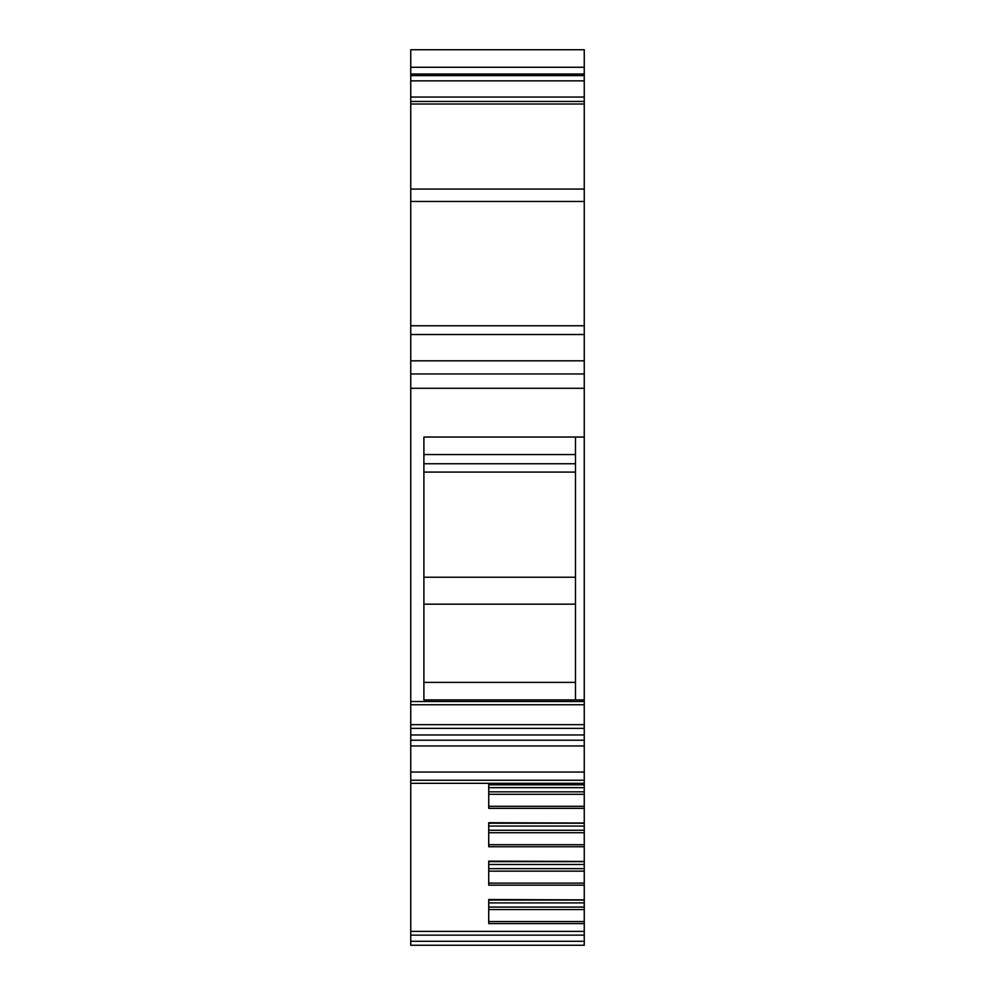 <?xml version="1.0" encoding="UTF-8"?>
<svg xmlns="http://www.w3.org/2000/svg" width="995" height="995" viewBox="0 0 995 995"><rect width="100%" height="100%" fill="white"/><g stroke="black" fill="none" stroke-linecap="round" stroke-linejoin="round"><path stroke-width="1.49" d="M584.252 67.274L584.252 49.75L410.748 49.75L410.748 74.04L584.252 74.04L584.252 67.274L410.748 67.274M584.252 75.62L410.748 75.62L410.748 80.856L584.252 80.856L584.252 74.04M584.252 80.856L584.252 101.453L410.748 101.453L410.748 334.519L584.252 334.519L584.252 325.763L410.748 325.763M410.748 104.015L584.252 104.015L584.252 101.453M584.252 104.015L584.252 189.075L410.748 189.075M410.748 201.463L584.252 201.463L584.252 189.075M584.252 201.463L584.252 325.763M584.252 784.632L584.252 334.519M584.252 787.654L584.252 784.819L488.732 784.819L488.732 787.654L584.252 787.654L584.252 791.833L488.732 791.833M584.252 902.9L488.732 902.9L488.732 900.052L584.252 900.052L584.252 923.584L488.732 923.584L488.732 899.542L584.252 899.866L584.252 885.177L488.732 885.177L488.732 861.135L584.252 861.459L584.252 846.757L488.732 846.757L488.732 822.716L584.252 823.039L584.252 791.833M584.252 826.061L584.252 823.226L488.732 823.226L488.732 826.061L584.252 826.061L584.252 830.253L488.732 830.253M584.252 846.757L584.252 830.253M584.252 864.481L584.252 861.633L488.732 861.633L488.732 864.481L584.252 864.481L584.252 868.66L488.732 868.66M584.252 885.177L584.252 868.66M584.252 923.584L584.252 931.395L410.748 931.395L410.748 945.25L584.252 945.25L584.252 931.395M584.252 808.35L488.732 808.35L488.732 784.309L584.252 784.309M584.252 783.314L410.748 783.314L410.748 931.395M584.252 909.554L488.732 909.554M584.252 907.079L488.732 907.079M584.252 871.135L488.732 871.135M584.252 832.728L488.732 832.728M584.252 794.308L488.732 794.308M584.252 780.254L410.748 780.254L410.748 783.314M410.748 780.254L410.748 740.218L584.252 740.218M584.252 704.746L410.748 704.746L410.748 740.218M410.748 704.746L410.748 373.958L584.252 373.958M584.252 699.908L423.895 699.908L423.895 437.041L584.252 437.041M575.483 437.041L575.483 699.908M584.252 360.812L410.748 360.812L410.748 373.958M410.748 360.812L410.748 334.519M410.748 80.856L410.748 101.453M410.748 75.62L410.748 74.04M423.895 463.757L575.483 463.757M423.895 472.09L575.483 472.09M423.895 577.237L575.483 577.237M423.895 604.176L575.483 604.176M584.252 941.295L410.748 941.295M584.252 935.138L410.748 935.138M584.252 921.557L488.732 921.557M584.252 883.137L488.732 883.137M584.252 844.73L488.732 844.73M584.252 806.311L488.732 806.311M584.252 772.045L410.748 772.045M584.252 745.951L410.748 745.951M584.252 734.957L410.748 734.957M584.252 728.377L410.748 728.377M584.252 724.658L410.748 724.658M584.252 701.512L410.748 701.512M584.252 388.286L410.748 388.286M584.252 97.062L410.748 97.062M575.483 682.383L423.895 682.383M423.895 454.566L575.483 454.566"/></g></svg>
